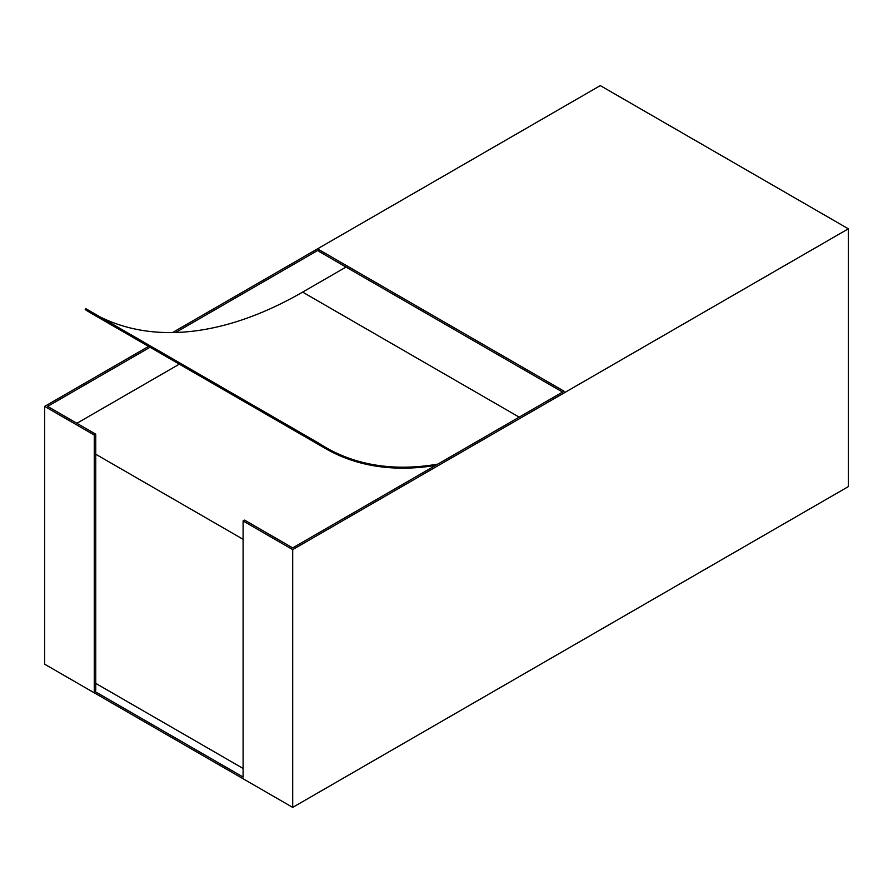 <?xml version="1.0" encoding="UTF-8"?>
<svg xmlns="http://www.w3.org/2000/svg" width="893" height="893" viewBox="0 0 893 893"><rect width="100%" height="100%" fill="white"/><g stroke="black" fill="none" stroke-linecap="round" stroke-linejoin="round"><path stroke-width="1.34" d="M148.573 346.395L44.65 406.393L44.65 664.191L292.703 807.395L848.35 486.607L848.35 228.809L600.297 85.605L172.539 332.564M562.59 392.072L319.002 251.446L319.002 249.727L564.075 391.212L292.703 547.889L244.582 520.106L243.097 520.965L292.703 549.608L848.35 228.809M243.097 520.965L243.097 777.044L94.256 691.115L95.752 690.256L95.752 434.177L47.63 406.393L150.057 347.254M44.65 406.393L94.256 435.036L95.752 434.177M175.642 332.486L319.002 249.727M94.256 691.115L94.256 435.036M292.703 549.608L292.703 807.395M179.337 364.154L76.898 423.293M95.752 683.379L243.097 768.449M95.752 454.236L243.097 539.305M99.782 316.747A419.911 242.438 120 0 0 302.627 292.111L346.037 267.052M435.617 465.387A420.96 243.041 -60 0 1 325.32 448.442L92.146 313.823A420.96 243.041 -60 0 1 85.248 309.57L85.795 308.665L318.968 443.296A419.911 242.438 120 0 0 325.845 447.527A419.911 242.438 120 0 0 437.849 464.092M325.32 448.442A420.96 243.041 -60 0 1 318.421 444.189L318.968 443.296M85.248 309.57L318.421 444.189M302.627 292.111L519.179 417.143"/></g></svg>
